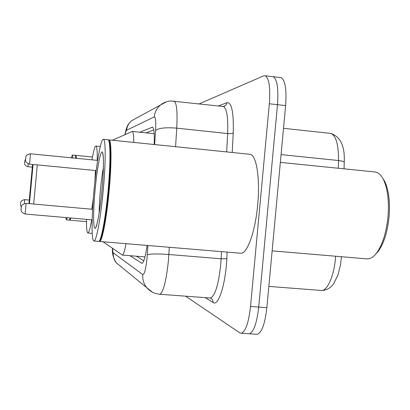 <?xml version="1.0" encoding="UTF-8"?>
<svg xmlns="http://www.w3.org/2000/svg" width="410" height="410" viewBox="0 0 410 410"><rect width="100%" height="100%" fill="white"/><g stroke="black" fill="none" stroke-linecap="round" stroke-linejoin="round"><path stroke-width="0.61" d="M133.737 142.413C133.762 135.556 133.281 131.897 132.302 131.425L112.442 140.235M103.023 241.762L122.37 255.076C123.497 254.759 124.707 250.956 126.008 243.678M199.265 103.843L263.589 75.876L265.29 75.788C269.134 78.331 270.477 87.658 269.329 103.771L250.525 306.465C248.691 322.516 245.651 331.439 241.408 333.228L239.747 332.828L185.617 296.179M272.214 76.603L273.234 76.721C277.206 79.273 278.621 88.596 277.483 104.688L258.71 307.064C256.87 323.09 253.759 331.992 249.388 333.771L248.363 333.699M130.011 255.696L141.973 263.338C143.766 262.61 145.473 256.645 147.098 245.436M154.175 144.504C154.57 133.85 153.996 128.053 152.464 127.11L139.83 132.21M143.787 260.796L136.412 256.219M146.129 132.866L153.74 129.908M265.29 75.788L273.234 76.721C277.206 79.273 278.621 88.596 277.483 104.688L258.71 307.064C256.87 323.09 253.759 331.992 249.388 333.771L241.408 333.228M280.102 77.531L281.147 77.654C285.247 80.216 286.739 89.534 285.616 105.601L266.869 307.664C265.019 323.664 261.841 332.546 257.342 334.314L256.286 334.242M70.874 218.007L69.956 220.185L69.695 219.842M70.489 217.976L69.464 220.032M70.218 217.951L69.367 220.114L66.374 219.873L65.887 217.572M67.245 217.689L66.374 219.873M71.386 157.614L72.391 155.011L72.867 157.758M72.391 155.011L75.379 155.328L75.84 158.05M75.455 155.421L76.117 158.081M75.742 155.503L75.973 155.364L76.496 158.116M33.077 164.502L29.438 203.673M28.946 203.626L32.575 164.451M37.305 164.907L33.666 204.047M91.814 209.228L93.362 198.02M91.686 219.821C90.169 228.406 88.908 232.808 87.904 233.018C86.864 232.793 86.397 228.247 86.505 219.37M94.9 181.456L95.427 170.509M94.802 160.115L37.894 154.524M92.014 159.644C93.567 150.624 94.889 146.093 95.971 146.052C96.944 146.467 97.37 151.234 97.252 160.356M382.489 177.822L384.795 181.563C388.813 190.307 390.233 202.156 389.054 217.1C387.465 232.004 383.893 243.386 378.333 251.243L375.381 254.497M374.612 171.933L375.329 172.005C378.471 172.518 381.208 175.101 383.54 179.749C387.737 188.897 389.213 201.315 387.978 216.998C386.307 232.644 382.571 244.575 376.759 252.796C373.618 256.932 370.45 258.966 367.268 258.894L366.55 258.833M108.414 140.092L109.065 139.892C111.546 140 111.715 163.682 109.116 191.127C106.62 218.581 102.1 241.833 99.64 241.48L99.041 241.167M249.47 154.252L250.054 154.309C256.399 154.826 260.273 178.232 257.67 204.908C255.322 231.609 247.209 253.908 240.875 253.247L240.291 253.195M108.788 139.877L108.455 140.148L108.758 140.517C110.977 142.06 110.992 165.004 108.527 191.075C106.154 217.151 101.916 239.701 99.451 240.808L99.087 241.121M107.825 139.764L108.301 139.959C110.531 141.496 110.536 164.676 108.045 191.029C105.647 217.392 101.378 240.173 98.902 241.275L98.395 241.377M103.212 190.583C100.711 218.064 96.34 241.352 94.039 241.013C91.353 241.803 91.532 216.511 94.069 189.733C96.504 162.944 100.978 138.052 103.469 139.318C105.795 139.41 105.811 163.103 103.212 190.583M112.658 248.455C112.714 251.063 112.929 252.534 113.309 252.878L142.772 274.567C144.417 274.628 145.842 269.098 147.057 257.992L147.928 245.503M120.458 266.239L116.394 262.923C114.047 259.996 113.022 256.65 113.309 252.878M169.325 247.286L168.366 261.078C166.183 281.204 163.344 292.263 159.859 294.262L159.387 294.226M209.823 297.978L210.443 298.024C214.983 296.128 218.386 285.216 220.657 265.296L221.128 258.787L168.874 254.502C157.399 253.698 150.209 253.785 147.313 254.764M227.14 252.099L226.802 258.741C225.669 284.176 218.361 306.706 213.21 302.529L205.246 297.639M218.386 105.959L226.935 102.69C231.711 102.228 233.802 112.325 233.208 132.968L232.214 152.484M250.525 306.465L266.869 307.664M269.329 103.771L285.616 105.601M173.722 101.014L174.142 101.06C176.689 102.818 177.55 111.848 176.736 128.151L227.642 133.537C228.226 117.368 226.812 108.358 223.399 106.518L222.84 106.456M154.631 144.551L155.564 130.482C158.486 128.043 165.543 127.269 176.736 128.151L175.583 146.693M226.802 258.741L221.128 258.787L221.497 251.632M226.684 151.92L227.642 133.537C230.389 133.757 232.239 133.568 233.208 132.968M155.564 130.482C156.051 121.401 155.61 116.876 154.247 116.896L126.608 130.236C126.157 130.508 125.655 131.948 125.106 134.547M223.645 106.503L226.018 105.001L226.935 102.69M213.21 302.529L212.564 299.751L210.602 298.065M154.247 116.896C154.77 112.089 156.835 108.127 160.448 105.016L166.486 101.767M126.608 130.236C127.023 126.403 128.678 123.241 131.574 120.755L136.269 118.198M152.289 292.125L146.775 287.697C143.725 283.884 142.393 279.507 142.772 274.567M152.648 127.202L152.074 127.141M142.178 263.281L141.573 263.23M344.221 162.529L344.231 162.314C343.877 161.509 341.981 160.915 338.532 160.52C338.598 144.407 335.964 135.367 330.614 133.399L329.917 133.322M338.301 168.254L338.532 160.52L281.07 154.611M320.733 290.418L321.491 290.48C327.641 290.859 334.473 274.843 335.606 256.229M99.164 213.087C99.199 206.573 99.615 198.983 100.409 190.322C101.224 181.661 102.208 174.127 103.371 167.716M101.962 190.465C99.978 211.99 96.56 229.687 94.843 228.324C93.09 227.284 93.28 209.279 95.094 189.83C96.888 170.375 100.014 152.643 101.926 151.941C103.868 150.916 103.976 168.946 101.962 190.465M21.299 207.024C19.772 204.144 20.787 205.061 20.577 203.708L20.756 202.355C20.946 202.361 20.372 200.475 24.661 199.655L24.339 203.575M25.143 214.02C20.331 212.165 21.346 210.345 21.079 210.058L21.151 208.336C21.248 207.168 21.248 207.152 21.136 208.275C21.033 209.433 21.038 209.448 21.146 208.326L21.407 206.553C21.72 206.322 21.053 204.354 26.127 203.375L25.143 214.02L92.168 219.862M28.213 163.831L27.906 166.711C23.749 165.076 24.682 163.288 24.487 163.257L24.564 161.858L25.584 158.983M30.048 158.839L29.494 164.154C24.79 162.293 25.799 160.489 25.548 160.259L25.897 156.753C26.399 156.61 25.077 154.918 30.458 153.791L30.048 158.839M154.175 133.706L132.302 131.425M144.986 256.911L122.37 255.076M112.519 248.363C111.961 253.257 113.252 258.11 116.394 262.923L146.775 287.697C149.358 290.669 152.566 292.673 156.4 293.719L159.859 294.262L210.443 298.024L211.498 298.582L210.663 298.08M124.942 134.623C126.639 126.746 126.295 129.288 127.218 126.536C127.659 125.06 129.109 123.133 131.574 120.755L160.448 105.016C163.477 102.613 166.931 101.26 170.821 100.962L223.399 106.518L224.583 106.169L223.701 106.498M283.51 128.315L330.614 133.399C340.49 136.545 345.03 146.185 344.231 162.314L344.041 168.838M341.463 256.721L340.5 264.916L337.886 275.212L333.668 283.684C330.598 288.081 326.539 290.347 321.491 290.48L268.842 286.406M257.342 334.314L249.388 333.771M281.147 77.654L273.234 76.721M69.956 220.185L86.489 221.62M69.649 219.878L69.895 220.175M75.609 155.61L75.911 155.364M75.973 155.364L92.481 156.994M87.904 233.018L92.235 233.387M95.971 146.052L100.296 146.488M378.333 251.243L376.759 252.796M272.137 250.879L367.268 258.894M99.64 241.48L240.875 253.247M99.092 241.116L99.363 241.444M94.039 241.013L98.62 241.398M96.714 225.116L95.991 226.407C97.411 224.885 100.419 207.844 101.946 190.465C103.643 173.097 103.822 155.795 102.705 154.037L103.176 155.441M103.469 139.318L108.05 139.789M109.065 139.892L250.054 154.309M280.348 162.386L375.329 172.005M384.795 181.563L383.54 179.749M24.661 199.655L29.228 200.065M26.127 203.375L92.609 209.3M27.906 166.711L32.287 167.131M29.494 164.154L96.191 170.58M30.458 153.791L97.641 160.392"/></g></svg>
